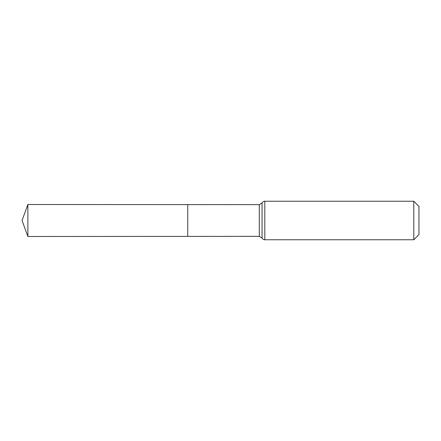 <?xml version="1.0" encoding="UTF-8"?>
<svg xmlns="http://www.w3.org/2000/svg" width="441" height="441" viewBox="0 0 441 441"><rect width="100%" height="100%" fill="white"/><g stroke="black" fill="none" stroke-linecap="round" stroke-linejoin="round"><path stroke-width="0.66" d="M187.745 236.393L187.745 204.607L187.745 236.393L27.871 236.492L27.871 204.508L259.291 204.652L259.291 236.348L187.745 236.393M413.785 201.234L413.785 239.766L418.95 234.601L418.95 206.399L413.785 201.234L264.815 201.234L264.815 239.766C265.096 239.75 263.453 240.125 262.053 238.057L259.291 236.348M264.815 201.234C265.096 201.25 263.453 200.875 262.053 202.943L262.053 238.057M262.053 202.943L259.291 204.652M413.785 239.766L264.815 239.766M27.871 204.508L22.05 220.5L27.871 236.492"/></g></svg>
